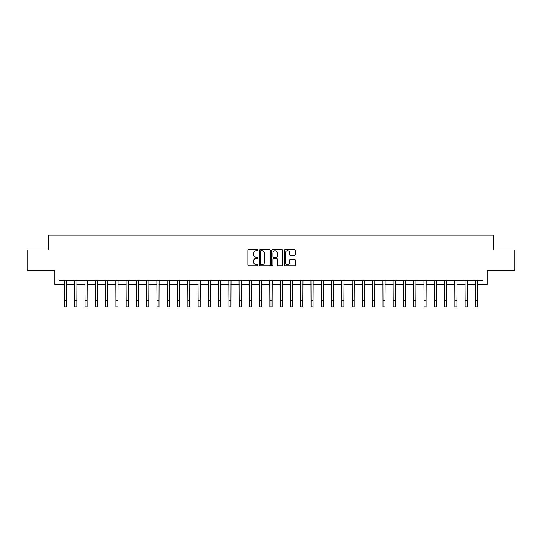 <?xml version="1.0" encoding="UTF-8"?>
<svg xmlns="http://www.w3.org/2000/svg" width="542" height="542" viewBox="0 0 542 542"><rect width="100%" height="100%" fill="white"/><g stroke="black" fill="none" stroke-linecap="round" stroke-linejoin="round"><path stroke-width="0.81" d="M257.85 250.241A0.562 0.562 0 0 0 257.287 249.679L248.71 249.679A0.806 0.806 0 0 0 247.904 250.485L247.904 265.011A0.806 0.806 0 0 0 248.71 265.817L257.287 265.817A0.562 0.562 0 0 0 257.85 265.248A0.562 0.562 0 0 0 257.287 264.686L256.176 264.686A2.581 2.581 0 0 1 253.595 262.104L253.595 260.892A2.581 2.581 0 0 1 256.176 258.31L257.287 258.31A0.562 0.562 0 0 0 257.85 257.748A0.562 0.562 0 0 0 257.287 257.179L256.176 257.179A2.581 2.581 0 0 1 253.595 254.598L253.595 253.392A2.581 2.581 0 0 1 256.176 250.81L257.287 250.81A0.562 0.562 0 0 0 257.85 250.241M294.577 255.37A0.806 0.806 0 0 0 295.383 254.557L295.383 250.485A0.806 0.806 0 0 0 294.577 249.679L285.058 249.679A0.806 0.806 0 0 0 284.252 250.485L284.252 265.011A0.806 0.806 0 0 0 285.058 265.817L294.577 265.817A0.806 0.806 0 0 0 295.383 265.011L295.383 260.085A0.806 0.806 0 0 0 294.577 259.279L290.505 259.279A0.806 0.806 0 0 0 289.699 260.085L289.699 262.524A2.161 2.161 0 0 1 287.538 264.686A2.161 2.161 0 0 1 285.383 262.524L285.383 252.965A2.161 2.161 0 0 1 287.538 250.81A2.161 2.161 0 0 1 289.699 252.965L289.699 254.557A0.806 0.806 0 0 0 290.505 255.37L294.577 255.37M58.949 284.462L58.949 280.349L483.051 280.349L483.051 284.462L487.163 284.462L487.163 270.485L514.9 270.485L514.9 249.937L493.328 249.937L493.328 235.147L48.672 235.147L48.672 249.937L27.1 249.937L27.1 270.485L54.837 270.485L54.837 284.462L64.498 284.462M270.295 250.485A0.806 0.806 0 0 0 269.489 249.679L259.97 249.679A0.806 0.806 0 0 0 259.164 250.485L259.164 265.011A0.806 0.806 0 0 0 259.97 265.817L269.489 265.817A0.806 0.806 0 0 0 270.295 265.011L270.295 250.485M272.511 249.679L282.03 249.679A0.806 0.806 0 0 1 282.836 250.485L282.836 265.011A0.806 0.806 0 0 1 282.03 265.817L277.958 265.817A0.806 0.806 0 0 1 277.152 265.011L277.152 259.117A0.806 0.806 0 0 0 276.345 258.31L273.642 258.31A0.806 0.806 0 0 0 272.836 259.117L272.836 265.248A0.562 0.562 0 0 1 272.274 265.817A0.562 0.562 0 0 1 271.705 265.248L271.705 250.485A0.806 0.806 0 0 1 272.511 249.679M66.551 284.462L74.769 284.462M76.829 284.462L85.047 284.462M87.099 284.462L95.317 284.462M97.37 284.462L105.595 284.462M107.648 284.462L115.866 284.462M117.919 284.462L126.137 284.462M128.197 284.462L136.415 284.462M138.467 284.462L146.686 284.462M148.745 284.462L156.963 284.462M159.016 284.462L167.234 284.462M169.287 284.462L177.512 284.462M179.565 284.462L187.783 284.462M189.835 284.462L198.054 284.462M200.113 284.462L208.331 284.462M210.384 284.462L218.602 284.462M220.662 284.462L228.88 284.462M230.933 284.462L239.151 284.462M241.204 284.462L249.428 284.462M251.481 284.462L259.699 284.462M261.752 284.462L269.97 284.462M272.03 284.462L280.248 284.462M282.301 284.462L290.519 284.462M292.572 284.462L300.796 284.462M302.849 284.462L311.067 284.462M313.12 284.462L321.338 284.462M323.398 284.462L331.616 284.462M333.669 284.462L341.887 284.462M343.946 284.462L352.164 284.462M354.217 284.462L362.435 284.462M364.488 284.462L372.713 284.462M374.766 284.462L382.984 284.462M385.037 284.462L393.255 284.462M395.314 284.462L403.533 284.462M405.585 284.462L413.803 284.462M415.863 284.462L424.081 284.462M426.134 284.462L434.352 284.462M436.405 284.462L444.63 284.462M446.683 284.462L454.901 284.462M456.953 284.462L465.172 284.462M467.231 284.462L475.449 284.462M477.502 284.462L483.051 284.462M260.858 250.81A0.562 0.562 0 0 0 260.289 251.373L260.289 264.123A0.562 0.562 0 0 0 260.858 264.686L262.023 264.686A2.581 2.581 0 0 0 264.604 262.104L264.604 253.392A2.581 2.581 0 0 0 262.023 250.81L260.858 250.81M277.152 253.006A2.161 2.161 0 0 0 274.99 250.851A2.161 2.161 0 0 0 272.836 253.006L272.836 256.373A0.806 0.806 0 0 0 273.642 257.179L276.345 257.179A0.806 0.806 0 0 0 277.152 256.373L277.152 253.006M64.396 280.349L64.498 300.688L66.551 300.688L66.646 280.349M64.498 300.688L64.498 306.853L66.551 306.853L66.551 300.688M74.674 280.349L74.769 300.688L76.829 300.688L76.923 280.349M74.769 300.688L74.769 306.853L76.829 306.853L76.829 300.688M84.945 280.349L85.047 300.688L87.099 300.688L87.194 280.349M85.047 300.688L85.047 306.853L87.099 306.853L87.099 300.688M95.223 280.349L95.317 300.688L97.37 300.688L97.472 280.349M95.317 300.688L95.317 306.853L97.37 306.853L97.37 300.688M105.494 280.349L105.595 300.688L107.648 300.688L107.743 280.349M105.595 300.688L105.595 306.853L107.648 306.853L107.648 300.688M115.771 280.349L115.866 300.688L117.919 300.688L118.02 280.349M115.866 300.688L115.866 306.853L117.919 306.853L117.919 300.688M126.042 280.349L126.137 300.688L128.197 300.688L128.291 280.349M126.137 300.688L126.137 306.853L128.197 306.853L128.197 300.688M136.313 280.349L136.415 300.688L138.467 300.688L138.562 280.349M136.415 300.688L136.415 306.853L138.467 306.853L138.467 300.688M146.591 280.349L146.686 300.688L148.745 300.688L148.84 280.349M146.686 300.688L146.686 306.853L148.745 306.853L148.745 300.688M156.862 280.349L156.963 300.688L159.016 300.688L159.111 280.349M156.963 300.688L156.963 306.853L159.016 306.853L159.016 300.688M167.139 280.349L167.234 300.688L169.287 300.688L169.389 280.349M167.234 300.688L167.234 306.853L169.287 306.853L169.287 300.688M177.41 280.349L177.512 300.688L179.565 300.688L179.659 280.349M177.512 300.688L177.512 306.853L179.565 306.853L179.565 300.688M187.688 280.349L187.783 300.688L189.835 300.688L189.937 280.349M187.783 300.688L187.783 306.853L189.835 306.853L189.835 300.688M197.959 280.349L198.054 300.688L200.113 300.688L200.208 280.349M198.054 300.688L198.054 306.853L200.113 306.853L200.113 300.688M208.23 280.349L208.331 300.688L210.384 300.688L210.479 280.349M208.331 300.688L208.331 306.853L210.384 306.853L210.384 300.688M218.507 280.349L218.602 300.688L220.662 300.688L220.757 280.349M218.602 300.688L218.602 306.853L220.662 306.853L220.662 300.688M228.778 280.349L228.88 300.688L230.933 300.688L231.028 280.349M228.88 300.688L228.88 306.853L230.933 306.853L230.933 300.688M239.056 280.349L239.151 300.688L241.204 300.688L241.305 280.349M239.151 300.688L239.151 306.853L241.204 306.853L241.204 300.688M249.327 280.349L249.428 300.688L251.481 300.688L251.576 280.349M249.428 300.688L249.428 306.853L251.481 306.853L251.481 300.688M259.604 280.349L259.699 300.688L261.752 300.688L261.854 280.349M259.699 300.688L259.699 306.853L261.752 306.853L261.752 300.688M269.875 280.349L269.97 300.688L272.03 300.688L272.125 280.349M269.97 300.688L269.97 306.853L272.03 306.853L272.03 300.688M280.146 280.349L280.248 300.688L282.301 300.688L282.396 280.349M280.248 300.688L280.248 306.853L282.301 306.853L282.301 300.688M290.424 280.349L290.519 300.688L292.572 300.688L292.673 280.349M290.519 300.688L290.519 306.853L292.572 306.853L292.572 300.688M300.695 280.349L300.796 300.688L302.849 300.688L302.944 280.349M300.796 300.688L300.796 306.853L302.849 306.853L302.849 300.688M310.972 280.349L311.067 300.688L313.12 300.688L313.222 280.349M311.067 300.688L311.067 306.853L313.12 306.853L313.12 300.688M321.243 280.349L321.338 300.688L323.398 300.688L323.493 280.349M321.338 300.688L321.338 306.853L323.398 306.853L323.398 300.688M331.521 280.349L331.616 300.688L333.669 300.688L333.77 280.349M331.616 300.688L331.616 306.853L333.669 306.853L333.669 300.688M341.792 280.349L341.887 300.688L343.946 300.688L344.041 280.349M341.887 300.688L341.887 306.853L343.946 306.853L343.946 300.688M352.063 280.349L352.164 300.688L354.217 300.688L354.312 280.349M352.164 300.688L352.164 306.853L354.217 306.853L354.217 300.688M362.341 280.349L362.435 300.688L364.488 300.688L364.59 280.349M362.435 300.688L362.435 306.853L364.488 306.853L364.488 300.688M372.611 280.349L372.713 300.688L374.766 300.688L374.861 280.349M372.713 300.688L372.713 306.853L374.766 306.853L374.766 300.688M382.889 280.349L382.984 300.688L385.037 300.688L385.138 280.349M382.984 300.688L382.984 306.853L385.037 306.853L385.037 300.688M393.16 280.349L393.255 300.688L395.314 300.688L395.409 280.349M393.255 300.688L393.255 306.853L395.314 306.853L395.314 300.688M403.438 280.349L403.533 300.688L405.585 300.688L405.687 280.349M403.533 300.688L403.533 306.853L405.585 306.853L405.585 300.688M413.709 280.349L413.803 300.688L415.863 300.688L415.958 280.349M413.803 300.688L413.803 306.853L415.863 306.853L415.863 300.688M423.979 280.349L424.081 300.688L426.134 300.688L426.229 280.349M424.081 300.688L424.081 306.853L426.134 306.853L426.134 300.688M434.257 280.349L434.352 300.688L436.405 300.688L436.506 280.349M434.352 300.688L434.352 306.853L436.405 306.853L436.405 300.688M444.528 280.349L444.63 300.688L446.683 300.688L446.777 280.349M444.63 300.688L444.63 306.853L446.683 306.853L446.683 300.688M454.806 280.349L454.901 300.688L456.953 300.688L457.055 280.349M454.901 300.688L454.901 306.853L456.953 306.853L456.953 300.688M465.077 280.349L465.172 300.688L467.231 300.688L467.326 280.349M465.172 300.688L465.172 306.853L467.231 306.853L467.231 300.688M475.354 280.349L475.449 300.688L477.502 300.688L477.604 280.349M475.449 300.688L475.449 306.853L477.502 306.853L477.502 300.688"/></g></svg>
